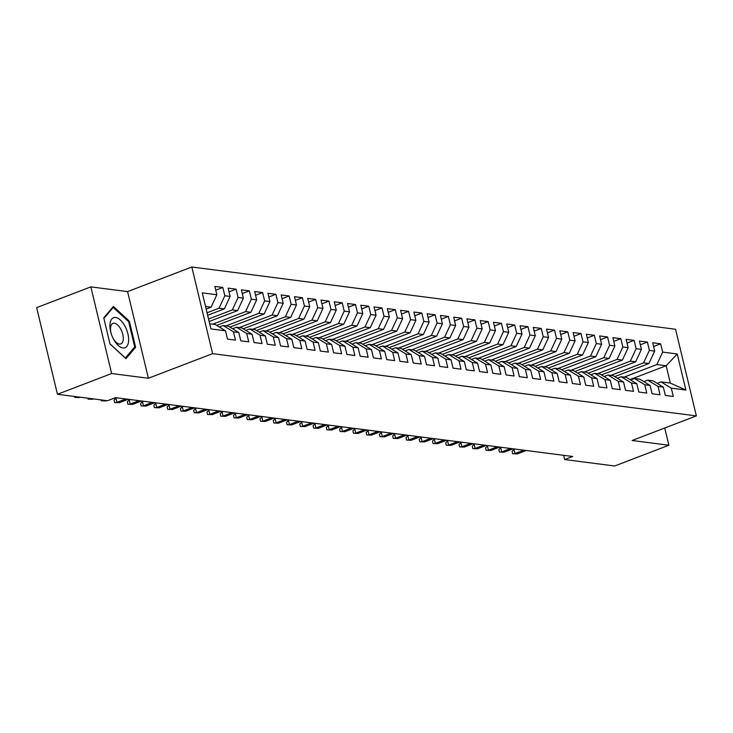 <?xml version="1.0" encoding="UTF-8"?>
<svg xmlns="http://www.w3.org/2000/svg" width="733" height="733" viewBox="0 0 733 733"><rect width="100%" height="100%" fill="white"/><g stroke="black" fill="none" stroke-linecap="round" stroke-linejoin="round"><path stroke-width="1.1" d="M90.837 286.878L111.636 373.528L148.387 378.255L127.588 291.606L90.837 286.878L36.65 307.64L57.449 394.29L107.467 400.722L115.502 397.643L572.702 456.485L564.676 459.554L614.694 465.996L668.881 445.233L664.739 428.008M127.588 291.606L191.808 267.004L675.551 329.254L696.35 415.904L212.616 353.654L191.808 267.004M630.032 379.584L666.16 365.74L677.246 353.984L662.65 352.106L660.653 343.795L652.691 342.769L654.688 351.08L649.383 350.401L647.386 342.082L639.423 341.056L641.421 349.375L636.116 348.688L634.118 340.378L626.156 339.352L628.154 347.662L622.848 346.984L620.851 338.673L612.889 337.647L614.886 345.958L609.581 345.28L607.584 336.96L599.621 335.934L601.619 344.253L596.314 343.566L594.316 335.256L586.354 334.23L588.352 342.54L583.037 341.862L581.049 333.552L573.087 332.525L575.084 340.836L569.77 340.158L567.782 331.838L559.82 330.812L561.817 339.132L556.503 338.444L554.514 330.134L546.552 329.108L548.55 337.418L543.235 336.74L541.247 328.43L533.285 327.404L535.282 335.714L529.968 335.036L527.98 326.716L520.018 325.69L522.015 334.01L516.701 333.323L514.703 325.012L506.75 323.986L508.739 332.296L503.434 331.618L501.436 323.308L493.483 322.282L495.471 330.592L490.166 329.914L488.169 321.595L480.216 320.568L482.204 328.888L476.899 328.201L474.902 319.89L466.948 318.864L468.937 327.175L463.632 326.497L461.634 318.186L453.681 317.16L455.669 325.47L450.364 324.792L448.367 316.473L440.414 315.447L442.402 323.766L437.097 323.079L435.1 314.769L427.137 313.742L429.135 322.053L423.83 321.375L421.832 313.055L413.87 312.038L415.868 320.348L410.562 319.661L408.565 311.351L400.603 310.325L402.6 318.644L397.295 317.957L395.298 309.647L387.336 308.62L389.333 316.931L384.028 316.253L382.03 307.933L374.068 306.916L376.066 315.227L370.761 314.539L368.763 306.229L360.801 305.203L362.798 313.522L357.493 312.835L355.496 304.525L347.534 303.499L349.531 311.809L344.226 311.131L342.229 302.811L334.266 301.794L336.264 310.105L330.959 309.418L328.961 301.107L320.999 300.081L322.996 308.401L317.691 307.713L315.694 299.403L307.732 298.377L309.729 306.687L304.424 306.009L302.427 297.69L294.464 296.673L296.462 304.983L291.157 304.296L289.159 295.985L281.197 294.959L283.195 303.279L277.889 302.592L275.892 294.281L267.93 293.255L269.927 301.565L264.622 300.887L262.625 292.568L254.663 291.551L256.66 299.861L251.355 299.174L249.357 290.864L241.395 289.837L243.393 298.157L238.088 297.47L236.09 289.159L228.128 288.133L230.125 296.444L224.82 295.766L222.823 287.446L214.861 286.429L216.858 294.739L211.077 307.182L205.524 306.467M677.246 353.984L685.896 390.048L671.309 388.169L661.029 381.875L657.162 383.359M216.858 294.739L202.262 292.861L210.921 328.925L225.517 330.803L227.514 339.113L235.467 340.139L233.479 331.829L238.784 332.507L240.781 340.827L248.734 341.844L246.746 333.533L252.051 334.221L254.049 342.531L262.002 343.557L260.013 335.238L265.319 335.925L267.316 344.235L275.269 345.261L273.281 336.951L278.586 337.629L280.583 345.949L288.536 346.966L286.548 338.655L291.853 339.342L293.851 347.653L301.813 348.679L299.815 340.359L305.12 341.047L307.118 349.357L315.08 350.383L313.083 342.073L318.388 342.751L320.385 351.07L328.347 352.087L326.35 343.777L331.655 344.464L333.652 352.775L341.615 353.801L339.617 345.481L344.922 346.168L346.92 354.479L354.882 355.505L352.885 347.195L358.19 347.873L360.187 356.192L368.149 357.209L366.152 348.899L371.457 349.586L373.454 357.896L381.417 358.923L379.419 350.603L384.724 351.29L386.722 359.601L394.684 360.627L392.686 352.316L397.992 352.994L399.989 361.314L407.951 362.331L405.954 354.021L411.259 354.708L413.256 363.018L421.218 364.044L419.221 355.725L424.526 356.412L426.524 364.722L434.486 365.749L432.488 357.438L437.793 358.116L439.791 366.436L447.753 367.453L445.756 359.143L451.061 359.83L453.058 368.14L461.02 369.166L459.023 360.847L464.328 361.534L466.325 369.844L474.288 370.871L472.29 362.56L477.595 363.238L479.593 371.558L487.555 372.575L485.558 364.264L490.863 364.952L492.86 373.262L500.822 374.288L498.825 365.969L504.13 366.656L506.127 374.966L514.09 375.992L512.092 367.682L517.397 368.36L519.395 376.68L527.357 377.697L525.359 369.386L530.665 370.073L532.662 378.384L540.624 379.41L538.627 371.1L543.941 371.778L545.929 380.088L553.891 381.114L551.894 372.804L557.208 373.482L559.197 381.801L567.159 382.828L565.161 374.508L570.476 375.195L572.464 383.506L580.426 384.532L578.429 376.221L583.743 376.899L585.731 385.21L593.693 386.236L591.696 377.926L597.01 378.604L598.998 386.923L606.961 387.949L604.963 379.63L610.277 380.317L612.275 388.627L620.228 389.654L618.231 381.343L623.545 382.021L625.542 390.332L633.495 391.358L631.507 383.047L636.812 383.726L638.81 392.045L646.763 393.071L644.774 384.752L650.079 385.439L652.077 393.749L660.03 394.775L658.042 386.465L663.347 387.143L665.344 395.454L673.297 396.48L671.309 388.169M207.045 312.799L219.039 308.208L224.344 308.886L207.65 315.282M224.82 295.766L219.039 308.208M230.125 296.444L224.344 308.886M209.693 323.794L215.236 324.508L225.517 330.803M208.538 319.02L232.306 309.912L237.611 310.6L209.134 321.503M238.088 297.47L232.306 309.912M243.393 298.157L237.611 310.6M233.479 331.829L223.198 325.534L219.332 327.019M223.198 325.534L228.504 326.222L238.784 332.507M212.762 324.188L245.573 311.617L250.878 312.304L216.693 325.397M251.355 299.174L245.573 311.617M256.66 299.861L250.878 312.304M246.746 333.533L236.466 327.239L232.599 328.723M236.466 327.239L241.771 327.926L252.051 334.221M226.03 325.901L258.841 313.33L264.146 314.008L229.96 327.11M264.622 300.887L258.841 313.33M269.927 301.565L264.146 314.008M260.013 335.238L249.733 328.952L245.867 330.427M249.733 328.952L255.038 329.63L265.319 335.925M239.297 327.605L272.108 315.034L277.413 315.721L243.228 328.815M277.889 302.592L272.108 315.034M283.195 303.279L277.413 315.721M273.281 336.951L263 330.656L259.134 332.141M263 330.656L268.305 331.343L278.586 337.629M252.564 329.309L285.375 316.738L290.68 317.426L256.495 330.519M291.157 304.296L285.375 316.738M296.462 304.983L290.68 317.426M286.548 338.655L276.268 332.361L272.401 333.845M276.268 332.361L281.573 333.048L291.853 339.342M265.832 331.023L298.643 318.452L303.948 319.13L269.762 332.232M304.424 306.009L298.643 318.452M309.729 306.687L303.948 319.13M299.815 340.359L289.535 334.074L285.668 335.549M289.535 334.074L294.84 334.752L305.12 341.047M279.099 332.727L311.91 320.156L317.215 320.843L283.03 333.936M317.691 307.713L311.91 320.156M322.996 308.401L317.215 320.843M313.083 342.073L302.802 335.778L298.936 337.262M302.802 335.778L308.107 336.465L318.388 342.751M292.366 334.431L325.177 321.86L330.482 322.547L296.297 335.641M330.959 309.418L325.177 321.86M336.264 310.105L330.482 322.547M326.35 343.777L316.07 337.482L312.203 338.967M316.07 337.482L321.375 338.17L331.655 344.464M305.634 336.145L338.444 323.574L343.75 324.252L309.564 337.354M344.226 311.131L338.444 323.574M349.531 311.809L343.75 324.252M339.617 345.481L329.337 339.196L325.47 340.671M329.337 339.196L334.642 339.874L344.922 346.168M318.901 337.849L351.712 325.278L357.017 325.965L322.832 339.058M357.493 312.835L351.712 325.278M362.798 313.522L357.017 325.965M352.885 347.195L342.604 340.9L338.738 342.384M342.604 340.9L347.909 341.587L358.19 347.873M332.168 339.553L364.979 326.982L370.284 327.669L336.099 340.763M370.761 314.539L364.979 326.982M376.066 315.227L370.284 327.669M366.152 348.899L355.871 342.604L352.005 344.089M355.871 342.604L361.177 343.291L371.457 349.586M345.435 341.266L378.246 328.696L383.551 329.374L349.366 342.476M384.028 316.253L378.246 328.696M389.333 316.931L383.551 329.374M379.419 350.603L369.139 344.318L365.272 345.793M369.139 344.318L374.453 344.996L384.724 351.29M358.703 342.971L391.514 330.4L396.828 331.087L362.633 344.18M397.295 317.957L391.514 330.4M402.6 318.644L396.828 331.087M392.686 352.316L382.406 346.022L378.54 347.506M382.406 346.022L387.72 346.709L397.992 352.994M371.97 344.675L404.781 332.104L410.095 332.791L375.901 345.884M410.562 319.661L404.781 332.104M415.868 320.348L410.095 332.791M405.954 354.021L395.673 347.726L391.807 349.21M395.673 347.726L400.988 348.413L411.259 354.708M385.237 346.388L418.048 333.817L423.362 334.495L389.168 347.598M423.83 321.375L418.048 333.817M429.135 322.053L423.362 334.495M419.221 355.725L408.941 349.439L405.074 350.915M408.941 349.439L414.255 350.117L424.526 356.412M398.505 348.093L431.316 335.522L436.63 336.209L402.435 349.302M437.097 323.079L431.316 335.522M442.402 323.766L436.63 336.209M432.488 357.438L422.208 351.144L418.341 352.628M422.208 351.144L427.522 351.831L437.793 358.116M411.772 349.806L444.583 337.226L449.897 337.913L415.703 351.015M450.364 324.792L444.583 337.226M455.669 325.47L449.897 337.913M445.756 359.143L435.475 352.848L431.609 354.332M435.475 352.848L440.79 353.535L451.061 359.83M425.039 351.51L457.85 338.939L463.164 339.617L428.97 352.72M463.632 326.497L457.85 338.939M468.937 327.175L463.164 339.617M459.023 360.847L448.743 354.561L444.876 356.046M448.743 354.561L454.057 355.239L464.328 361.534M438.307 353.214L471.127 340.643L476.432 341.331L442.237 354.424M476.899 328.201L471.127 340.643M482.204 328.888L476.432 341.331M472.29 362.56L462.019 356.265L458.143 357.75M462.019 356.265L467.324 356.953L477.595 363.238M451.574 354.928L484.394 342.357L489.699 343.035L455.505 356.137M490.166 329.914L484.394 342.357M495.471 330.592L489.699 343.035M485.558 364.264L475.286 357.97L471.411 359.454M475.286 357.97L480.591 358.657L490.863 364.952M464.841 356.632L497.661 344.061L502.966 344.739L468.772 357.841M503.434 331.618L497.661 344.061M508.739 332.296L502.966 344.739M498.825 365.969L488.554 359.683L484.687 361.167M488.554 359.683L493.859 360.361L504.13 366.656M478.108 358.336L510.928 345.765L516.234 346.452L482.048 359.546M516.701 333.323L510.928 345.765M522.015 334.01L516.234 346.452M512.092 367.682L501.821 361.387L497.954 362.872M501.821 361.387L507.126 362.075L517.397 368.36M491.376 360.05L524.196 347.479L529.501 348.157L495.316 361.259M529.968 335.036L524.196 347.479M535.282 335.714L529.501 348.157M525.359 369.386L515.088 363.101L511.222 364.576M515.088 363.101L520.393 363.779L530.665 370.073M504.643 361.754L537.463 349.183L542.768 349.861L508.583 362.963M543.235 336.74L537.463 349.183M548.55 337.418L542.768 349.861M538.627 371.1L528.356 364.805L524.489 366.289M528.356 364.805L533.661 365.483L543.941 371.778M517.91 363.458L550.73 350.887L556.035 351.574L521.85 364.668M556.503 338.444L550.73 350.887M561.817 339.132L556.035 351.574M551.894 372.804L541.623 366.509L537.756 367.993M541.623 366.509L546.928 367.196L557.208 373.482M531.178 365.171L563.998 352.6L569.303 353.279L535.117 366.381M569.77 340.158L563.998 352.6M575.084 340.836L569.303 353.279M565.161 374.508L554.89 368.223L551.024 369.698M554.89 368.223L560.195 368.901L570.476 375.195M544.445 366.876L577.265 354.305L582.57 354.983L548.385 368.085M583.037 341.862L577.265 354.305M588.352 342.54L582.57 354.983M578.429 376.221L568.157 369.927L564.291 371.411M568.157 369.927L573.463 370.605L583.743 376.899M557.712 368.58L590.532 356.009L595.837 356.696L561.652 369.789M596.314 343.566L590.532 356.009M601.619 344.253L595.837 356.696M591.696 377.926L581.425 371.631L577.558 373.115M581.425 371.631L586.73 372.318L597.01 378.604M570.989 370.293L603.8 357.722L609.105 358.4L574.919 371.503M609.581 345.28L603.8 357.722M614.886 345.958L609.105 358.4M604.963 379.63L594.692 373.344L590.825 374.82M594.692 373.344L599.997 374.022L610.277 380.317M584.256 371.998L617.067 359.427L622.372 360.105L588.187 373.207M622.848 346.984L617.067 359.427M628.154 347.662L622.372 360.105M618.231 381.343L607.959 375.049L604.093 376.533M607.959 375.049L613.264 375.727L623.545 382.021M597.523 373.702L630.334 361.131L635.639 361.818L601.454 374.911M636.116 348.688L630.334 361.131M641.421 349.375L635.639 361.818M631.507 383.047L621.227 376.753L617.36 378.237M621.227 376.753L626.532 377.44L636.812 383.726M610.791 375.415L643.601 362.844L648.907 363.522L614.721 376.625M649.383 350.401L643.601 362.844M654.688 351.08L648.907 363.522M644.774 384.752L634.494 378.466L630.627 379.941M634.494 378.466L639.799 379.144L650.079 385.439M624.058 377.119L656.869 364.548L666.16 365.74L670.319 383.075L661.029 381.875M662.65 352.106L656.869 364.548M658.042 386.465L647.761 380.17L643.895 381.655M647.761 380.17L653.066 380.848L663.347 387.143M111.636 373.528L57.449 394.29M696.35 415.904L632.13 440.506L668.881 445.233M148.387 378.255L212.616 353.654M563.659 455.321L564.676 459.554M206.156 309.069L211.077 307.182M685.896 390.048L670.319 383.075M135.614 347.268L129.347 321.173L113.413 306.486L103.747 317.884L110.014 343.979L125.948 358.666L135.614 347.268L133.91 347.928M660.653 343.795L653.589 346.498M647.386 342.082L640.321 344.794M634.118 340.378L627.054 343.081M620.851 338.673L613.787 341.376M607.584 336.96L600.519 339.672M594.316 335.256L587.252 337.959M581.049 333.552L573.985 336.255M567.782 331.838L560.718 334.55M554.514 330.134L547.45 332.837M541.247 328.43L534.174 331.133M527.98 326.716L520.906 329.429M514.703 325.012L507.639 327.715M501.436 323.308L494.372 326.011M488.169 321.595L481.105 324.307M474.902 319.89L467.837 322.593M461.634 318.186L454.57 320.889M448.367 316.473L441.303 319.185M435.1 314.769L428.035 317.471M421.832 313.055L414.768 315.767M408.565 311.351L401.501 314.063M395.298 309.647L388.233 312.35M382.03 307.933L374.966 310.645M368.763 306.229L361.699 308.941M355.496 304.525L348.432 307.228M342.229 302.811L335.164 305.524M328.961 301.107L321.897 303.819M315.694 299.403L308.63 302.106M302.427 297.69L295.362 300.402M289.159 295.985L282.095 298.688M275.892 294.281L268.828 296.984M262.625 292.568L255.56 295.28M249.357 290.864L242.293 293.566M236.09 289.159L229.026 291.862M222.823 287.446L215.759 290.158M128.467 321.512L129.347 321.173M514.85 449.036L513.952 449.384L514.96 453.599L523.848 450.199M517.351 453.91L512.66 453.727L517.351 453.91L526.239 450.502M512.66 453.727L512.092 451.391L513.952 449.384M501.583 447.332L500.685 447.68L501.693 451.894L510.58 448.486M504.084 452.197L499.393 452.023L504.084 452.197L512.972 448.798M499.393 452.023L498.825 449.686L500.685 447.68M488.315 445.627L487.418 445.966L488.425 450.181L497.313 446.782M490.817 450.493L486.126 450.319L490.817 450.493L499.704 447.084M486.126 450.319L485.558 447.973L487.418 445.966M113.633 339.379A16.062 7.926 69 0 0 126.754 346.471A16.062 7.926 69 0 0 124.922 326.084A16.062 7.926 69 0 0 113.258 317.847A16.062 7.926 69 0 0 110.93 332.69A16.062 7.926 69 0 0 113.093 338.334A16.062 7.926 69 0 0 113.633 339.379M112.864 337.858A10.995 5.424 69 0 0 113.038 338.197A10.995 5.424 69 0 0 120.835 343.905A10.995 5.424 69 0 0 120.762 329.09A10.995 5.424 69 0 0 112.974 323.372A10.995 5.424 69 0 0 111.077 333.194M112.305 307.796L113.212 307.448L128.651 321.686L134.716 346.966L125.352 358.016L109.977 343.841M103.884 318.443L113.212 307.448M475.048 443.914L474.141 444.262L475.158 448.477L484.046 445.078M477.55 448.788L472.858 448.605L477.55 448.788L486.437 445.38M472.858 448.605L472.29 446.269L474.141 444.262M461.781 442.21L460.874 442.558L461.891 446.773L470.778 443.364M464.282 447.075L459.591 446.901L464.282 447.075L473.161 443.676M459.591 446.901L459.023 444.565L460.874 442.558M448.514 440.506L447.606 440.845L448.623 445.059L457.511 441.66M451.015 445.371L446.315 445.197L451.015 445.371L459.893 441.962M446.315 445.197L445.756 442.851L447.606 440.845M435.246 438.792L434.339 439.14L435.356 443.355L444.244 439.956M437.738 443.667L433.047 443.483L437.738 443.667L446.626 440.258M433.047 443.483L432.488 441.147L434.339 439.14M421.979 437.088L421.072 437.436L422.089 441.651L430.977 438.242M424.471 441.953L419.78 441.779L424.471 441.953L433.359 438.554M419.78 441.779L419.221 439.434L421.072 437.436M408.712 435.384L407.805 435.723L408.822 439.937L417.709 436.538M411.204 440.249L406.513 440.075L411.204 440.249L420.091 436.841M406.513 440.075L405.954 437.729L407.805 435.723M395.444 433.67L394.537 434.018L395.554 438.233L404.442 434.825M397.937 438.545L393.245 438.361L397.937 438.545L406.824 435.136M393.245 438.361L392.686 436.025L394.537 434.018M382.177 431.966L381.27 432.314L382.287 436.529L391.175 433.121M384.669 436.831L379.978 436.657L384.669 436.831L393.557 433.432M379.978 436.657L379.419 434.312L381.27 432.314M368.91 430.253L368.003 430.601L369.02 434.816L377.907 431.416M371.402 435.127L366.711 434.953L371.402 435.127L380.29 431.719M366.711 434.953L366.152 432.607L368.003 430.601M355.642 428.548L354.735 428.897L355.752 433.111L364.64 429.703M358.135 433.423L353.443 433.24L358.135 433.423L367.022 430.014M353.443 433.24L352.885 430.903L354.735 428.897M342.375 426.844L341.468 427.192L342.485 431.407L351.373 427.999M344.867 431.71L340.176 431.535L344.867 431.71L353.755 428.31M340.176 431.535L339.617 429.19L341.468 427.192M329.108 425.131L328.201 425.479L329.218 429.694L338.105 426.294M331.6 430.005L326.909 429.831L331.6 430.005L340.488 426.597M326.909 429.831L326.35 427.486L328.201 425.479M315.841 423.427L314.933 423.775L315.95 427.99L324.829 424.581M318.333 428.301L313.642 428.118L318.333 428.301L327.22 424.893M313.642 428.118L313.083 425.781L314.933 423.775M302.573 421.722L301.666 422.071L302.683 426.285L311.562 422.877M305.065 426.588L300.374 426.414L305.065 426.588L313.953 423.188M300.374 426.414L299.815 424.068L301.666 422.071M289.306 420.009L288.399 420.357L289.407 424.572L298.294 421.173M291.798 424.883L287.107 424.709L291.798 424.883L300.686 421.475M287.107 424.709L286.548 422.364L288.399 420.357M276.039 418.305L275.132 418.653L276.139 422.868L285.027 419.459M278.531 423.179L273.84 422.996L278.531 423.179L287.418 419.771M273.84 422.996L273.281 420.66L275.132 418.653M262.771 416.601L261.864 416.949L262.872 421.163L271.76 417.755M265.264 421.466L260.572 421.292L265.264 421.466L274.151 418.067M260.572 421.292L260.013 418.946L261.864 416.949M249.504 414.887L248.597 415.235L249.605 419.45L258.492 416.051M251.996 419.762L247.305 419.588L251.996 419.762L260.884 416.353M247.305 419.588L246.746 417.242L248.597 415.235M236.237 413.183L235.33 413.531L236.338 417.746L245.225 414.337M238.729 418.057L234.038 417.874L238.729 418.057L247.617 414.649M234.038 417.874L233.479 415.538L235.33 413.531M222.969 411.479L222.062 411.827L223.07 416.042L231.958 412.633M225.462 416.344L220.77 416.17L225.462 416.344L234.349 412.945M220.77 416.17L220.212 413.824L222.062 411.827M209.702 409.765L208.795 410.114L209.803 414.328L218.691 410.929M212.194 414.64L207.503 414.466L212.194 414.64L221.082 411.231M207.503 414.466L206.944 412.12L208.795 410.114M196.435 408.061L195.528 408.409L196.536 412.624L205.423 409.216M198.927 412.936L194.236 412.752L198.927 412.936L207.815 409.527M194.236 412.752L193.677 410.416L195.528 408.409M183.168 406.357L182.26 406.705L183.268 410.92L192.156 407.511M185.66 411.222L180.969 411.048L185.66 411.222L194.547 407.823M180.969 411.048L180.4 408.702L182.26 406.705M169.9 404.643L168.993 404.992L170.001 409.206L178.889 405.807M172.392 409.518L167.701 409.344L172.392 409.518L181.28 406.109M167.701 409.344L167.133 406.998L168.993 404.992M156.624 402.939L155.726 403.287L156.734 407.502L165.621 404.094M159.125 407.805L154.434 407.63L159.125 407.805L168.013 404.405M154.434 407.63L153.866 405.294L155.726 403.287M143.356 401.235L142.459 401.583L143.466 405.798L152.354 402.39M145.858 406.1L141.167 405.926L145.858 406.1L154.745 402.701M141.167 405.926L140.599 403.581L142.459 401.583M130.089 399.522L129.191 399.87L130.199 404.085L139.087 400.685M132.591 404.396L127.899 404.222L132.591 404.396L141.478 400.988M127.899 404.222L127.331 401.876L129.191 399.87M116.822 397.817L115.924 398.166L116.932 402.38L125.819 398.972M119.323 402.683L114.632 402.509L119.323 402.683L128.211 399.283M114.632 402.509L114.064 400.172L115.924 398.166M103.555 400.218L104.526 400.346M106.056 400.978L101.365 400.804L106.908 400.649M101.365 400.804L101.145 399.906M90.287 398.514L91.258 398.633M92.789 399.274L88.097 399.1L93.641 398.944M88.097 399.1L87.878 398.202M77.02 396.8L77.991 396.929M79.521 397.561L74.83 397.387L80.373 397.24M74.83 397.387L74.61 396.498"/></g></svg>

